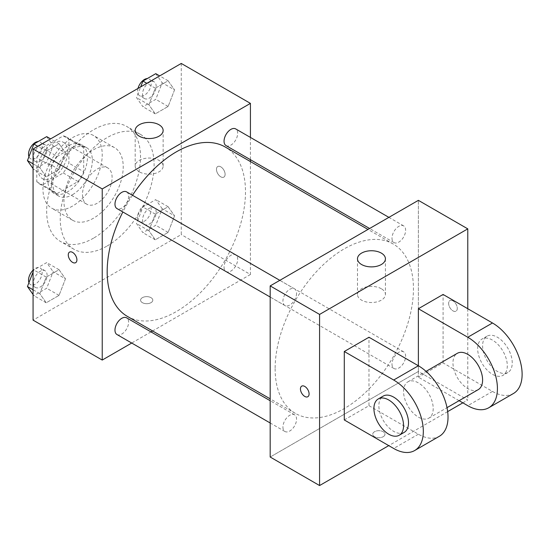 <?xml version="1.0" encoding="UTF-8"?>
<svg xmlns="http://www.w3.org/2000/svg" width="549" height="549" viewBox="0 0 549 549"><rect width="100%" height="100%" fill="white"/><g stroke="black" fill="none" stroke-linecap="round" stroke-linejoin="round"><path stroke-width="0.41" stroke-dasharray="2.75 2.06" d="M82.474 194.641A20.958 12.099 120 0 0 86.811 204.235A20.958 12.099 120 0 0 107.769 192.136A20.958 12.099 120 0 0 107.769 167.939A20.958 12.099 120 0 0 91.621 173.553A20.958 12.099 120 0 0 82.474 194.641M38.011 168.975A20.958 12.099 120 0 0 42.355 178.569A20.958 12.099 120 0 0 63.313 166.471A20.958 12.099 120 0 0 63.313 142.266A20.958 12.099 120 0 0 47.159 147.887A20.958 12.099 120 0 0 38.011 168.975M42.438 147.887L63.231 135.877A27.052 15.619 120 0 1 66.354 136.996A27.052 15.619 120 0 1 68.886 139.144L68.886 163.156A27.052 15.619 120 0 1 63.231 172.956L42.438 184.958A27.052 15.619 120 0 1 39.308 183.846A27.052 15.619 120 0 1 36.776 181.692L36.776 157.68A27.052 15.619 120 0 1 42.438 147.887L57.254 156.438L78.047 144.435L63.231 135.877M63.231 172.956L78.047 181.513L57.254 193.516L42.438 184.958M36.776 181.692L51.599 190.249L51.599 166.237L36.776 157.68M51.599 190.249A27.052 15.619 120 0 0 54.125 192.404A27.052 15.619 120 0 0 57.254 193.516M78.047 181.513A27.052 15.619 120 0 0 83.709 171.713L68.886 163.156M78.047 144.435A27.052 15.619 120 0 1 81.177 145.547A27.052 15.619 120 0 1 83.709 147.702L83.709 171.713M57.254 156.438A27.052 15.619 120 0 0 51.599 166.237M67.651 191.793A27.944 16.134 -60 0 1 53.678 193.179A27.944 16.134 -60 0 1 53.678 160.912A27.944 16.134 -60 0 1 81.623 144.778A27.944 16.134 -60 0 1 85.905 167.171A27.944 16.134 -60 0 1 67.651 191.793M72.592 194.641A27.944 16.134 120 0 0 90.846 170.018A27.944 16.134 120 0 0 86.564 147.626A27.944 16.134 120 0 0 65.029 155.113A27.944 16.134 120 0 0 52.834 183.236A27.944 16.134 120 0 0 58.619 196.027A27.944 16.134 120 0 0 72.592 194.641M83.709 147.702L68.886 139.144M72.592 206.053A41.916 24.197 -60 0 1 51.633 208.126A41.916 24.197 -60 0 1 51.633 159.725A41.916 24.197 -60 0 1 93.55 135.528A41.916 24.197 -60 0 1 99.973 169.113A41.916 24.197 -60 0 1 72.592 206.053M93.584 218.173A41.916 24.197 -60 0 1 72.626 220.252A41.916 24.197 -60 0 1 72.626 171.851A41.916 24.197 -60 0 1 114.542 147.647A41.916 24.197 -60 0 1 120.965 181.239A41.916 24.197 -60 0 1 93.584 218.173M93.584 238.136A66.367 38.32 -60 0 1 60.404 241.423A66.367 38.32 -60 0 1 60.404 164.789A66.367 38.32 -60 0 1 126.771 126.476A66.367 38.32 -60 0 1 136.941 179.653A66.367 38.32 -60 0 1 93.584 238.136M107.172 245.979A66.367 38.32 120 0 0 150.529 187.497A66.367 38.32 120 0 0 140.352 134.313A66.367 38.32 120 0 0 89.213 152.094A66.367 38.32 120 0 0 60.239 218.886A66.367 38.32 120 0 0 73.985 249.267A66.367 38.32 120 0 0 107.172 245.979M174.541 215.867L168.124 232.405L155.292 239.817L148.875 230.69L155.292 214.151L168.124 206.74L174.541 215.867L168.124 232.405L155.292 239.817L148.875 230.69L155.292 214.151L168.124 206.74L174.541 215.867L162.188 208.737L155.772 225.275L142.939 232.687L136.523 223.56L142.939 207.021L155.772 199.61L162.188 208.737M174.541 89.919L168.124 106.465L155.292 113.869L148.875 104.742L155.292 88.204L168.124 80.792L174.541 89.919L168.124 106.465L155.292 113.869L148.875 104.742L155.292 88.204L168.124 80.792L174.541 89.919L162.188 82.789L155.772 99.335L142.939 106.739L136.523 97.612L140.688 86.879M181.266 63.451L181.266 234.574L33.07 320.136M65.468 278.844L59.052 295.383L46.219 302.787L39.803 293.66L46.219 277.121L59.052 269.71L65.468 278.844L59.052 295.383L46.219 302.787L39.803 293.66L46.219 277.121L59.052 269.71L65.468 278.844L53.116 271.714L46.699 288.252L33.866 295.657L33.07 294.532M65.468 152.897L59.052 169.435L46.219 176.847L39.803 167.713L46.219 151.174L59.052 143.763L65.468 152.897L59.052 169.435L46.219 176.847L39.803 167.713L46.219 151.174L59.052 143.763L65.468 152.897L53.116 145.766L46.699 162.305L33.866 169.716L33.07 168.584M250.426 161.564L250.426 274.5L181.266 234.574M250.426 274.5L152.622 330.965M150.996 331.905L131.712 343.043M142.369 302.664A6.114 3.527 0 0 0 149.026 303.432A6.114 3.527 0 0 0 152.8 300.173A6.114 3.527 0 0 0 146.686 296.638A6.114 3.527 0 0 0 140.578 300.173A6.114 3.527 0 0 0 142.369 302.664A6.114 3.527 0 0 0 149.026 303.425A6.114 3.527 0 0 0 152.8 300.166A6.114 3.527 0 0 0 146.686 296.638A6.114 3.527 0 0 0 140.578 300.166A6.114 3.527 0 0 0 142.369 302.664M127.43 316.423A97.804 56.465 120 0 0 225.234 259.952A97.804 56.465 120 0 0 225.227 147.015M132.487 195.272A97.804 56.465 120 0 0 122.846 211.969M250.426 137.422L250.426 159.684M226.044 145.609A9.642 5.565 120 0 0 235.686 140.043A9.642 5.565 120 0 0 235.686 128.912M224.047 267.143A9.642 5.565 120 0 0 226.044 271.556A9.642 5.565 120 0 0 235.686 265.991A9.642 5.565 120 0 0 235.686 254.86A9.642 5.565 120 0 0 228.254 257.44A9.642 5.565 120 0 0 224.047 267.143M116.971 334.526A9.642 5.565 120 0 0 126.613 328.961A9.642 5.565 120 0 0 126.613 317.83M126.613 191.882A9.642 5.565 -60 0 1 128.61 196.295A9.642 5.565 -60 0 1 124.403 205.999A9.642 5.565 -60 0 1 116.971 208.579M216.464 169.332A6.114 3.527 -120 0 0 219.133 175.481A6.114 3.527 -120 0 0 223.841 177.121A6.114 3.527 -120 0 0 223.841 170.06A6.114 3.527 -120 0 0 217.733 166.532A6.114 3.527 -120 0 0 216.464 169.332A6.114 3.527 -120 0 0 219.126 175.488A6.114 3.527 -120 0 0 223.841 177.121A6.114 3.527 -120 0 0 223.841 170.066A6.114 3.527 -120 0 0 217.727 166.539A6.114 3.527 -120 0 0 216.464 169.332M69.538 252.094L69.538 252.094A6.114 3.527 60 0 1 74.252 253.727A6.114 3.527 60 0 1 76.915 259.883A6.114 3.527 60 0 1 75.652 262.683L75.645 262.683M139.281 171.816A13.972 8.063 180 0 1 135.184 166.114A13.972 8.063 180 0 1 149.156 158.043A13.972 8.063 180 0 1 163.128 166.114A13.972 8.063 180 0 1 154.509 173.566A13.972 8.063 180 0 1 139.281 171.816M275.124 368.619A97.804 56.465 120 0 0 295.383 413.39A97.804 56.465 120 0 0 393.187 356.919A97.804 56.465 120 0 0 393.187 243.989A97.804 56.465 120 0 0 317.816 270.19A97.804 56.465 120 0 0 275.124 368.619M296.563 293.262A9.642 5.565 -60 0 1 292.356 302.966A9.642 5.565 -60 0 1 284.924 305.553A9.642 5.565 -60 0 1 284.924 294.415A9.642 5.565 -60 0 1 294.566 288.849A9.642 5.565 -60 0 1 296.563 293.262M392.007 364.111A9.642 5.565 120 0 0 393.997 368.523A9.642 5.565 120 0 0 403.639 362.958A9.642 5.565 120 0 0 403.639 351.827A9.642 5.565 120 0 0 396.213 354.407A9.642 5.565 120 0 0 392.007 364.111M282.934 427.081A9.642 5.565 120 0 0 284.924 431.493A9.642 5.565 120 0 0 294.566 425.928A9.642 5.565 120 0 0 294.566 414.797A9.642 5.565 120 0 0 287.141 417.384A9.642 5.565 120 0 0 282.934 427.081M392.007 238.163A9.642 5.565 120 0 0 393.997 242.576A9.642 5.565 120 0 0 403.639 237.01A9.642 5.565 120 0 0 403.639 225.879A9.642 5.565 120 0 0 396.213 228.459A9.642 5.565 120 0 0 392.007 238.163M418.379 371.467L270.183 457.029L418.379 371.467L418.379 200.344L418.379 371.467L467.782 399.988L462.841 402.842M46.699 136.632L53.116 145.766M33.468 157.11A9.642 5.565 120 0 0 35.465 161.523A9.642 5.565 120 0 0 45.107 155.957A9.642 5.565 120 0 0 45.107 144.826A9.642 5.565 120 0 0 37.675 147.407A9.642 5.565 120 0 0 33.468 157.11M59.052 169.435L46.699 162.305M46.219 176.847L33.866 169.716M39.803 167.713L33.07 163.828M46.219 151.174L37.771 146.302M59.052 143.763L50.604 138.89M28.946 156.733A9.642 5.565 120 0 0 30.524 158.675A9.642 5.565 120 0 0 40.166 153.102A9.642 5.565 120 0 0 40.166 141.971A9.642 5.565 120 0 0 38.231 141.525M155.772 73.662L162.188 82.789M142.541 94.14A9.642 5.565 120 0 0 144.538 98.552A9.642 5.565 120 0 0 154.18 92.987A9.642 5.565 120 0 0 154.18 81.856A9.642 5.565 120 0 0 146.748 84.436A9.642 5.565 120 0 0 142.541 94.14M168.124 106.465L155.772 99.335M155.292 113.869L142.939 106.739M148.875 104.742L136.523 97.612M155.292 88.204L146.844 83.324M168.124 80.792L159.677 75.913M137.991 88.437A9.642 5.565 120 0 0 137.6 91.285A9.642 5.565 120 0 0 139.597 95.698A9.642 5.565 120 0 0 149.239 90.132A9.642 5.565 120 0 0 149.239 79.001A9.642 5.565 120 0 0 147.304 78.555M33.07 272.043L33.866 269.991L46.699 262.58L53.116 271.714M33.468 283.058A9.642 5.565 120 0 0 35.465 287.47A9.642 5.565 120 0 0 45.107 281.905A9.642 5.565 120 0 0 45.107 270.774A9.642 5.565 120 0 0 37.675 273.354A9.642 5.565 120 0 0 33.468 283.058M59.052 295.383L46.699 288.252M46.219 302.787L33.866 295.657M39.803 293.66L33.07 289.776M46.219 277.121L33.866 269.991M59.052 269.71L46.699 262.58M28.946 282.68A9.642 5.565 120 0 0 30.524 284.615A9.642 5.565 120 0 0 40.166 279.05A9.642 5.565 120 0 0 40.166 267.919A9.642 5.565 120 0 0 33.07 270.163M142.541 220.087A9.642 5.565 120 0 0 144.538 224.5A9.642 5.565 120 0 0 154.18 218.934A9.642 5.565 120 0 0 154.18 207.797A9.642 5.565 120 0 0 146.748 210.384A9.642 5.565 120 0 0 142.541 220.087M168.124 232.405L155.772 225.275M155.292 239.817L142.939 232.687M148.875 230.69L136.523 223.56M155.292 214.151L142.939 207.021M168.124 206.74L155.772 199.61M137.6 217.232A9.642 5.565 120 0 0 139.597 221.645A9.642 5.565 120 0 0 149.239 216.08A9.642 5.565 120 0 0 149.239 204.949A9.642 5.565 120 0 0 141.807 207.529A9.642 5.565 120 0 0 137.6 217.232M307.824 396.728L307.824 396.721A6.114 3.527 -120 0 0 307.824 396.721A6.114 3.527 -120 0 0 307.824 389.666A6.114 3.527 -120 0 0 301.71 386.139L301.71 386.139M381.335 288.747A13.972 8.063 0 0 0 366.108 286.997A13.972 8.063 0 0 0 357.481 294.449A13.972 8.063 0 0 0 371.453 302.52A13.972 8.063 0 0 0 385.425 294.449A13.972 8.063 0 0 0 381.335 288.747M452.959 300.879A6.114 3.527 -120 0 0 449.906 300.577A6.114 3.527 -120 0 0 449.906 307.639A6.114 3.527 -120 0 0 456.02 311.166A6.114 3.527 -120 0 0 456.953 306.267A6.114 3.527 -120 0 0 452.959 300.879A6.114 3.527 60 0 1 456.953 306.273A6.114 3.527 60 0 1 456.013 311.166A6.114 3.527 60 0 1 449.899 307.639A6.114 3.527 60 0 1 449.899 300.577A6.114 3.527 60 0 1 452.959 300.886M467.782 308.723L467.782 399.988M383.188 436.709A6.114 3.527 0 0 0 384.979 434.211A6.114 3.527 0 0 0 378.865 430.684A6.114 3.527 0 0 0 372.75 434.211A6.114 3.527 0 0 0 376.525 437.478A6.114 3.527 0 0 0 383.188 436.709A6.114 3.527 180 0 1 376.525 437.471A6.114 3.527 180 0 1 372.75 434.211A6.114 3.527 180 0 1 378.865 430.677A6.114 3.527 180 0 1 384.979 434.211A6.114 3.527 180 0 1 383.188 436.702M447.668 411.606L388.747 445.623M344.285 419.951L368.983 405.69L368.983 337.244M513.439 393.509A41.916 24.197 60 0 1 492.48 391.43L443.084 362.91L418.379 377.17L418.379 365.764M443.084 362.91L443.084 294.463M433.202 408.545A20.958 12.099 60 0 1 428.858 418.139A20.958 12.099 60 0 1 407.9 406.04A20.958 12.099 60 0 1 407.9 381.836A20.958 12.099 60 0 1 424.054 387.45A20.958 12.099 60 0 1 433.202 408.545M368.983 405.69L418.379 434.211A41.916 24.197 -120 0 0 439.337 436.29M478.261 389.618A20.958 12.099 60 0 1 457.303 377.52A20.958 12.099 60 0 1 457.303 353.316M459.101 400.681L418.379 377.17M404.16 432.399A20.958 12.099 60 0 1 383.202 420.301A20.958 12.099 60 0 1 383.202 396.097M477.657 348.649A20.958 12.099 60 0 1 482.001 339.056A20.958 12.099 60 0 1 502.959 351.161A20.958 12.099 60 0 1 502.959 375.358A20.958 12.099 60 0 1 486.812 369.745A20.958 12.099 60 0 1 477.657 348.649M482.598 345.801A20.958 12.099 -120 0 0 491.746 366.89A20.958 12.099 -120 0 0 507.9 372.503A20.958 12.099 -120 0 0 507.9 348.306A20.958 12.099 -120 0 0 486.942 336.208A20.958 12.099 -120 0 0 482.598 345.801M418.379 434.211L393.681 448.471M492.48 391.43L467.782 405.69M42.355 178.569L86.811 204.235M63.313 142.266L107.769 167.939M86.564 147.626L81.623 144.778M58.619 196.027L53.678 193.179M81.177 145.547L66.354 136.996M54.125 192.404L39.308 183.846M114.542 147.647L93.55 135.528M72.626 220.252L51.633 208.126M140.352 134.313L126.771 126.476M73.985 249.267L60.404 241.423M163.128 166.114L163.128 130.47M135.184 166.114L135.184 130.47M393.187 243.989L367.988 229.441M295.383 413.39L270.183 398.842M270.183 297.036L284.924 305.553M279.825 280.34L294.566 288.849M403.639 351.827L235.686 254.86M393.997 368.523L226.044 271.556M294.566 414.797L270.183 400.722M284.924 431.493L270.183 422.984M403.639 225.879L388.898 217.37M393.997 242.576L369.614 228.501M45.107 144.826L40.166 141.971M35.465 161.523L30.524 158.675M154.18 81.856L149.239 79.001M144.538 98.552L139.597 95.698M45.107 270.774L40.166 267.919M35.465 287.47L30.524 284.615M154.18 207.797L149.239 204.949M144.538 224.5L139.597 221.645M357.481 258.812L357.481 294.449M385.425 258.812L385.425 294.449M428.858 418.139L447.01 407.66M407.9 381.836L426.051 371.357M486.942 336.208L482.001 339.056M507.9 372.503L502.959 375.358"/><path stroke-width="0.82" d="M131.712 343.043L102.231 360.062L33.07 320.136L33.07 149.012L181.266 63.451L250.426 103.377L250.426 137.422M152.622 330.965L150.996 331.905M122.846 211.969A97.804 56.465 120 0 0 107.172 271.645A97.804 56.465 120 0 0 127.43 316.423L270.183 398.842M367.988 229.441L225.227 147.015A97.804 56.465 120 0 0 132.487 195.272M250.426 159.684L250.426 161.564M102.231 360.062L102.231 188.938L250.426 103.377M388.898 217.37L235.686 128.912A9.642 5.565 120 0 0 228.254 131.492A9.642 5.565 120 0 0 224.047 141.196A9.642 5.565 120 0 0 226.044 145.609L369.614 228.501M270.183 400.722L126.613 317.83A9.642 5.565 120 0 0 119.181 320.41A9.642 5.565 120 0 0 114.974 330.114A9.642 5.565 120 0 0 116.971 334.526L270.183 422.984M270.183 297.036L116.971 208.579A9.642 5.565 -60 0 1 116.971 197.448A9.642 5.565 -60 0 1 126.613 191.882L279.825 280.34M102.231 188.938L33.07 149.012M139.281 136.179A13.972 8.063 180 0 1 135.184 130.47A13.972 8.063 180 0 1 149.156 122.406A13.972 8.063 180 0 1 163.128 130.47A13.972 8.063 180 0 1 154.509 137.923A13.972 8.063 180 0 1 139.281 136.179M76.915 259.883A6.114 3.527 60 0 1 75.645 262.683A6.114 3.527 60 0 1 69.538 259.155A6.114 3.527 60 0 1 69.538 252.094A6.114 3.527 60 0 1 74.245 253.734A6.114 3.527 60 0 1 76.915 259.883M75.652 262.683A6.114 3.527 60 0 1 69.538 259.149A6.114 3.527 60 0 1 69.538 252.094M388.747 445.623L319.587 485.549L270.183 457.029L270.183 285.905L418.379 200.344L467.782 228.864L467.782 308.723M33.07 168.584L27.45 160.583L33.866 144.044L46.699 136.632L50.604 138.89M33.07 163.828L27.45 160.583M37.771 146.302L33.866 144.044M38.231 141.525A9.642 5.565 120 0 0 28.527 154.255A9.642 5.565 120 0 0 28.946 156.733M140.688 86.879L142.939 81.074L155.772 73.662L159.677 75.913M146.844 83.324L142.939 81.074M147.304 78.555A9.642 5.565 120 0 0 137.991 88.437M33.07 294.532L27.45 286.53L33.07 272.043M33.07 289.776L27.45 286.53M33.07 270.163A9.642 5.565 120 0 0 28.527 280.203A9.642 5.565 120 0 0 28.946 282.68M304.77 396.419A6.114 3.527 -120 0 0 307.824 396.728A6.114 3.527 60 0 1 304.764 396.426A6.114 3.527 60 0 1 300.77 391.039A6.114 3.527 60 0 1 301.71 386.139A6.114 3.527 -120 0 0 300.777 391.039A6.114 3.527 -120 0 0 304.77 396.419M301.71 386.139A6.114 3.527 60 0 1 307.824 389.666A6.114 3.527 60 0 1 307.824 396.728M319.587 485.549L319.587 314.426L270.183 285.905L418.379 200.344M270.183 457.029L270.183 285.905M381.335 253.11A13.972 8.063 180 0 1 385.425 258.812A13.972 8.063 180 0 1 371.453 266.883A13.972 8.063 180 0 1 357.481 258.812A13.972 8.063 180 0 1 366.108 251.36A13.972 8.063 180 0 1 381.335 253.11M319.587 314.426L467.782 228.864M462.841 402.842L447.668 411.606M344.285 419.951L344.285 351.504L393.681 380.025A41.916 24.197 60 0 1 421.069 416.959A41.916 24.197 60 0 1 414.639 450.551A41.916 24.197 60 0 1 393.681 448.471L344.285 419.951M414.639 450.551L439.337 436.29A41.916 24.197 -120 0 0 445.767 402.698A41.916 24.197 -120 0 0 418.379 365.764L368.983 337.244L344.285 351.504M393.681 380.025L418.379 365.764L418.379 308.723L443.084 294.463L492.48 322.984A41.916 24.197 60 0 1 519.862 359.918A41.916 24.197 60 0 1 513.439 393.509L488.74 407.77A41.916 24.197 60 0 1 467.782 405.69L459.101 400.681M426.051 371.357L457.303 353.316A20.958 12.099 60 0 1 473.451 358.936A20.958 12.099 60 0 1 482.598 380.025A20.958 12.099 60 0 1 478.261 389.618L447.01 407.66M492.48 322.984L467.782 337.244L418.379 308.723M467.782 337.244A41.916 24.197 60 0 1 495.164 374.178A41.916 24.197 60 0 1 488.74 407.77M378.261 398.951L383.202 396.097A20.958 12.099 60 0 1 399.356 401.71A20.958 12.099 60 0 1 408.504 422.805A20.958 12.099 60 0 1 404.16 432.399L399.219 435.254A20.958 12.099 60 0 1 378.261 423.149A20.958 12.099 60 0 1 378.261 398.951A20.958 12.099 60 0 1 394.415 404.565A20.958 12.099 60 0 1 403.563 425.653A20.958 12.099 60 0 1 399.219 435.254"/></g></svg>
